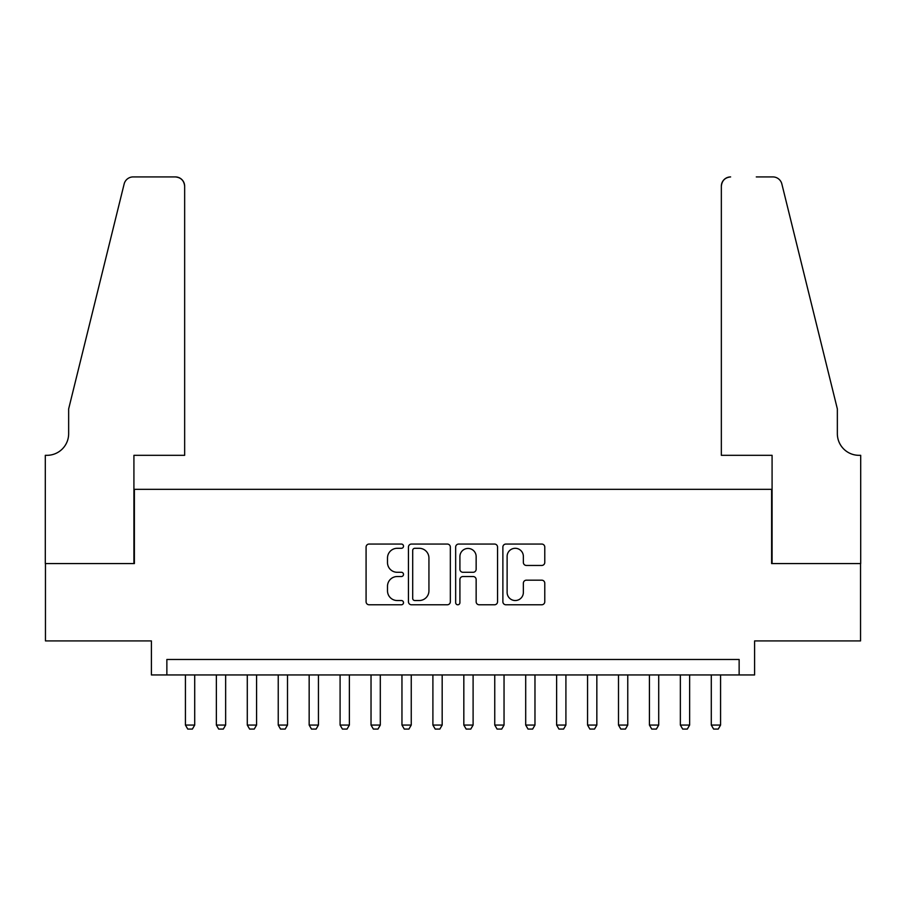 <?xml version="1.0" encoding="UTF-8"?>
<svg xmlns="http://www.w3.org/2000/svg" width="906" height="906" viewBox="0 0 906 906"><rect width="100%" height="100%" fill="white"/><g stroke="black" fill="none" stroke-linecap="round" stroke-linejoin="round"><path stroke-width="1.36" d="M403.51 546.171A2.129 2.129 0 0 0 401.381 544.053L369.127 544.053A3.035 3.035 0 0 0 366.081 547.088L366.081 601.743A3.035 3.035 0 0 0 369.127 604.778L401.381 604.778A2.129 2.129 0 0 0 403.51 602.649A2.129 2.129 0 0 0 401.381 600.531L397.213 600.531A9.717 9.717 0 0 1 387.496 590.814L387.496 586.25A9.717 9.717 0 0 1 397.213 576.533L401.381 576.533A2.129 2.129 0 0 0 403.51 574.415A2.129 2.129 0 0 0 401.381 572.286L397.213 572.286A9.717 9.717 0 0 1 387.496 562.569L387.496 558.017A9.717 9.717 0 0 1 397.213 548.3L401.381 548.3A2.129 2.129 0 0 0 403.51 546.171M541.731 565.457A3.035 3.035 0 0 0 544.778 562.422L544.778 547.088A3.035 3.035 0 0 0 541.731 544.053L505.91 544.053A3.035 3.035 0 0 0 502.875 547.088L502.875 601.743A3.035 3.035 0 0 0 505.91 604.778L541.731 604.778A3.035 3.035 0 0 0 544.778 601.743L544.778 583.215A3.035 3.035 0 0 0 541.731 580.18L526.397 580.18A3.035 3.035 0 0 0 523.362 583.215L523.362 592.399A8.12 8.12 0 0 1 515.242 600.531A8.12 8.12 0 0 1 507.122 592.399L507.122 556.42A8.12 8.12 0 0 1 515.242 548.3A8.12 8.12 0 0 1 523.362 556.42L523.362 562.422A3.035 3.035 0 0 0 526.397 565.457L541.731 565.457M739.137 674.947L754.596 674.947L754.596 640.916L860.541 640.916L860.541 563.589L771.618 563.589L771.618 489.342L134.382 489.342L134.382 563.589L45.459 563.589L45.459 640.916L151.404 640.916L151.404 674.947L739.137 674.947L739.137 659.477L166.863 659.477L166.863 674.947M450.339 547.088A3.035 3.035 0 0 0 447.304 544.053L411.483 544.053A3.035 3.035 0 0 0 408.447 547.088L408.447 601.743A3.035 3.035 0 0 0 411.483 604.778L447.304 604.778A3.035 3.035 0 0 0 450.339 601.743L450.339 547.088M458.696 544.053L494.517 544.053A3.035 3.035 0 0 1 497.553 547.088L497.553 601.743A3.035 3.035 0 0 1 494.517 604.778L479.183 604.778A3.035 3.035 0 0 1 476.148 601.743L476.148 579.58A3.035 3.035 0 0 0 473.113 576.533L462.943 576.533A3.035 3.035 0 0 0 459.908 579.58L459.908 602.649A2.129 2.129 0 0 1 457.779 604.778A2.129 2.129 0 0 1 455.661 602.649L455.661 547.088A3.035 3.035 0 0 1 458.696 544.053M414.823 548.3A2.129 2.129 0 0 0 412.694 550.429L412.694 598.402A2.129 2.129 0 0 0 414.823 600.531L419.218 600.531A9.717 9.717 0 0 0 428.934 590.814L428.934 558.017A9.717 9.717 0 0 0 419.218 548.3L414.823 548.3M476.148 556.578A8.12 8.12 0 0 0 468.028 548.447A8.12 8.12 0 0 0 459.908 556.578L459.908 569.251A3.035 3.035 0 0 0 462.943 572.286L473.113 572.286A3.035 3.035 0 0 0 476.148 569.251L476.148 556.578M185.424 674.947L185.424 725.06L194.711 725.06L194.711 674.947M194.711 725.06L192.389 729.081L187.746 729.081L185.424 725.06M184.654 455.322L184.654 186.206A9.275 9.275 0 0 0 175.379 176.919L133.148 176.919A9.275 9.275 0 0 0 124.145 183.975L68.652 408.923L68.652 433.668A21.653 21.653 0 0 1 46.999 455.322L45.3 455.322L45.3 563.589L133.918 563.589L133.918 455.322L184.654 455.322L184.654 186.206C184.065 180.6 180.974 177.508 175.379 176.919L149.705 176.919M124.145 183.975C126.5 178.89 126.5 178.89 124.145 183.975C126.5 178.89 126.5 178.89 124.145 183.975M68.652 433.668A21.653 21.653 0 0 1 46.999 455.322M721.346 455.322L721.346 186.206L721.346 455.322L772.082 455.322L772.082 563.589L860.7 563.589L860.7 455.322L859.001 455.322A21.653 21.653 0 0 1 837.348 433.668A21.653 21.653 0 0 0 859.001 455.322M820.338 339.943L781.855 183.975L837.348 408.923L837.348 433.668M756.295 176.919L772.852 176.919A9.275 9.275 0 0 1 781.855 183.975C779.5 178.89 779.5 178.89 781.855 183.975C779.5 178.89 779.5 178.89 781.855 183.975M730.621 176.919A9.275 9.275 0 0 0 721.346 186.206C721.935 180.6 725.027 177.508 730.621 176.919M216.364 674.947L216.364 725.06L225.639 725.06L225.639 674.947M225.639 725.06L223.318 729.081L218.686 729.081L216.364 725.06M247.293 674.947L247.293 725.06L256.579 725.06L256.579 674.947M256.579 725.06L254.258 729.081L249.614 729.081L247.293 725.06M278.233 674.947L278.233 725.06L287.508 725.06L287.508 674.947M287.508 725.06L285.186 729.081L280.543 729.081L278.233 725.06M309.161 674.947L309.161 725.06L318.436 725.06L318.436 674.947M318.436 725.06L316.126 729.081L311.483 729.081L309.161 725.06M340.09 674.947L340.09 725.06L349.376 725.06L349.376 674.947M349.376 725.06L347.055 729.081L342.411 729.081L340.09 725.06M371.03 674.947L371.03 725.06L380.305 725.06L380.305 674.947M380.305 725.06L377.983 729.081L373.351 729.081L371.03 725.06M401.958 674.947L401.958 725.06L411.245 725.06L411.245 674.947M411.245 725.06L408.923 729.081L404.28 729.081L401.958 725.06M432.898 674.947L432.898 725.06L442.173 725.06L442.173 674.947M442.173 725.06L439.852 729.081L435.208 729.081L432.898 725.06M463.827 674.947L463.827 725.06L473.102 725.06L473.102 674.947M473.102 725.06L470.792 729.081L466.148 729.081L463.827 725.06M494.755 674.947L494.755 725.06L504.042 725.06L504.042 674.947M504.042 725.06L501.72 729.081L497.077 729.081L494.755 725.06M525.695 674.947L525.695 725.06L534.97 725.06L534.97 674.947M534.97 725.06L532.649 729.081L528.017 729.081L525.695 725.06M556.624 674.947L556.624 725.06L565.91 725.06L565.91 674.947M565.91 725.06L563.589 729.081L558.945 729.081L556.624 725.06M587.564 674.947L587.564 725.06L596.839 725.06L596.839 674.947M596.839 725.06L594.517 729.081L589.874 729.081L587.564 725.06M618.492 674.947L618.492 725.06L627.767 725.06L627.767 674.947M627.767 725.06L625.457 729.081L620.814 729.081L618.492 725.06M649.421 674.947L649.421 725.06L658.707 725.06L658.707 674.947M658.707 725.06L656.386 729.081L651.742 729.081L649.421 725.06M680.361 674.947L680.361 725.06L689.636 725.06L689.636 674.947M689.636 725.06L687.314 729.081L682.682 729.081L680.361 725.06M711.289 674.947L711.289 725.06L720.576 725.06L720.576 674.947M720.576 725.06L718.254 729.081L713.611 729.081L711.289 725.06"/></g></svg>
